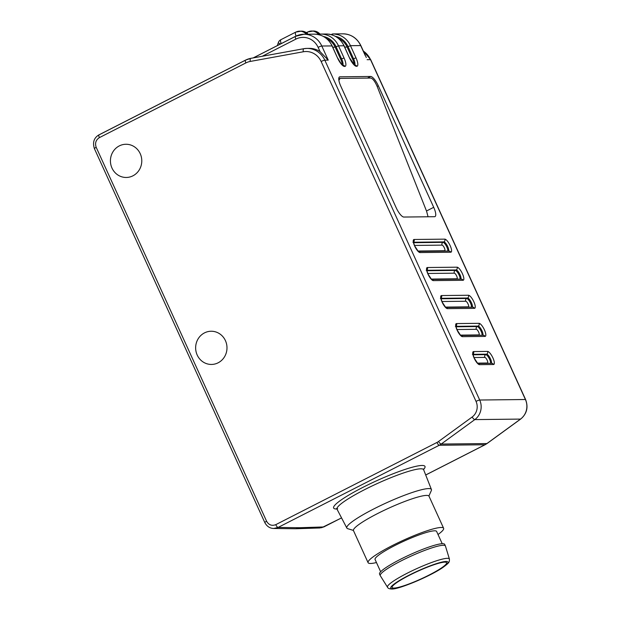 <?xml version="1.0" encoding="UTF-8"?>
<svg xmlns="http://www.w3.org/2000/svg" width="620" height="620" viewBox="0 0 620 620"><rect width="100%" height="100%" fill="white"/><g stroke="black" fill="none" stroke-linecap="round" stroke-linejoin="round"><path stroke-width="0.93" d="M281.1 39.649A5.185 1.542 63 0 0 280.868 39.703A5.185 5.185 0 0 0 278.303 42.695A5.185 0.581 18.2 0 0 280.542 43.966M428.064 216.775L426.591 211.257L377.247 86.645C374.992 81.422 372.829 78.562 370.76 78.05L340.054 78.391L338.884 80.368M444.811 562.131A29.93 4.177 155.5 0 0 413.501 573.244A29.93 4.177 155.5 0 0 392.119 587.52A29.93 4.177 155.5 0 0 393.901 588.086A29.93 4.177 155.5 0 0 425.212 576.972A29.93 4.177 155.5 0 0 446.594 562.697A29.93 4.177 155.5 0 0 444.811 562.131M445.439 546.034A35.797 4.991 155.5 0 0 445.408 545.949A35.797 4.991 155.5 0 0 443.277 545.275A35.797 4.991 155.5 0 0 405.829 558.566A35.797 4.991 155.5 0 0 380.262 575.639A35.797 4.991 155.5 0 0 380.308 575.716L387.523 587.256A34.015 4.743 -24.5 0 1 411.494 571.09A34.015 4.743 -24.5 0 1 447.353 558.326A34.015 4.743 -24.5 0 1 449.415 559.046L445.439 546.034M445.408 545.949L444.687 544.368A35.797 4.991 155.5 0 0 442.556 543.693A35.797 4.991 155.5 0 0 405.116 556.985A35.797 4.991 155.5 0 0 379.541 574.058L380.262 575.639M442.215 543.701L436.627 531.448A33.821 4.72 155.5 0 0 434.612 530.805A33.821 4.72 155.5 0 0 399.233 543.36A33.821 4.72 155.5 0 0 375.077 559.496L380.657 571.756M438.022 534.502A41.501 5.789 155.5 0 0 443.618 528.263A41.501 5.789 155.5 0 0 441.146 527.473A41.501 5.789 155.5 0 0 397.73 542.888A41.501 5.789 155.5 0 0 368.086 562.681A41.501 5.789 155.5 0 0 370.558 563.471A41.501 5.789 155.5 0 0 376.464 562.549M443.618 528.263L429.001 496.194A41.501 5.789 155.5 0 0 426.529 495.411A41.501 5.789 155.5 0 0 383.121 510.818A41.501 5.789 155.5 0 0 353.478 530.619L368.086 562.681M353.408 530.41L347.766 528.697A46.477 6.487 -24.5 0 1 346.844 528.054A46.477 6.487 -24.5 0 1 373.829 508.911A46.477 6.487 -24.5 0 1 428.637 488.583A46.477 6.487 -24.5 0 1 431.419 489.513A46.477 6.487 -24.5 0 1 431.303 490.629L428.885 496.015M225.432 340.644A16.601 15.678 89.4 0 1 211.498 364.444A16.601 15.678 89.4 0 1 197.199 355.043A16.601 15.678 89.4 0 1 211.133 331.243A16.601 15.678 89.4 0 1 225.432 340.644M140.221 153.667A16.601 15.678 89.4 0 1 126.294 177.467A16.601 15.678 89.4 0 1 111.987 168.067A16.601 15.678 89.4 0 1 125.922 144.266A16.601 15.678 89.4 0 1 140.221 153.667M365.257 55.591L360.693 45.578L350.455 45.686L355.996 57.846A9.339 2.782 -117 0 1 356.756 66.294L356.415 66.294A9.339 2.782 -117 0 1 349.51 57.916L343.968 45.764L338.512 45.826L344.053 57.978A9.339 2.782 -117 0 1 344.813 66.425L344.472 66.425A9.339 2.782 -117 0 1 337.567 58.048L332.033 45.895A20.747 19.6 -90.6 0 0 314.596 34.147L314.596 34.147A2.077 0.682 90.7 0 0 314.596 34.147L303.916 34.255A20.747 19.6 89.4 0 1 321.796 46.012L328.228 60.117L320.067 51.631L318.122 47.368A17.639 16.655 -90.6 0 0 295.88 39.122L262.283 56.257M367.482 78.089L370.651 76.469L339.946 76.81A10.377 3.092 -117 0 0 339.497 76.919A10.377 3.092 -117 0 0 340.798 86.203L396.18 207.731A10.377 3.092 -117 0 0 403.853 217.047L434.558 216.706A10.377 3.092 -117 0 0 435.015 216.597A10.377 3.092 -117 0 0 433.713 207.312L378.324 85.785L377.146 86.389M370.651 76.469A10.377 3.092 -117 0 1 378.324 85.785M360.801 45.81A3.115 0.434 155.5 0 0 360.879 45.632A3.115 0.434 155.5 0 0 360.693 45.578A20.747 19.6 -90.6 0 0 342.813 33.829L333.017 33.937A2.077 0.682 90.7 0 0 332.405 35.03M303.715 48.724L250.806 58.35A3.115 1.008 79.7 0 0 250.751 58.358L303.769 48.709A3.115 1.008 79.7 0 1 303.823 48.701A20.747 19.6 89.4 0 1 306.939 48.407L309.326 48.376A20.747 19.6 89.4 0 1 320.067 51.631M425.7 474.974L484.972 444.749L439.255 445.261L278.07 527.45L273.699 528.48L295.949 528.744L299.902 527.721L323.795 526.946L341.543 517.894M354.082 64.627A7.262 2.162 63 0 0 352.664 59.202L347.123 47.05A17.639 16.655 -90.6 0 0 338.381 38.363M342.139 64.759A7.262 2.162 63 0 0 340.721 59.334L335.18 47.182A17.639 16.655 -90.6 0 0 326.438 38.494M344.046 45.919L343.968 45.764A20.747 19.6 -90.6 0 0 326.097 34.015L320.633 34.069A20.747 19.6 89.4 0 0 318.029 34.286L317.967 34.364M330.072 34.395A2.077 1.961 -90.6 0 0 329.228 34.201L330.615 34.511M306.427 32.628L307.66 31.992A5.185 1.542 63 0 1 307.884 31.945A9.339 8.82 89.4 0 1 311.62 31.016A9.339 8.82 89.4 0 1 318.37 34.232M319.974 34.092A9.339 8.82 -90.6 0 0 313.325 31L307.66 31.992A5.185 1.542 63 0 0 307.303 33.286M281.216 43.625A5.185 1.542 63 0 1 280.868 39.703L295.717 32.132A5.185 1.542 63 0 1 295.949 32.077A9.339 8.82 89.4 0 1 299.677 31.155A9.339 8.82 89.4 0 1 306.319 34.232M308.024 34.209A9.339 8.82 -90.6 0 0 301.382 31.132L295.717 32.132A5.185 1.542 63 0 0 296.065 36.061M392.615 588.744A31.442 4.386 155.5 0 0 429.699 574.996A31.442 4.386 155.5 0 0 446.098 561.472A31.442 4.386 155.5 0 0 409.014 575.221A31.442 4.386 155.5 0 0 392.615 588.744M431.419 489.513L423.646 469.751A47.601 6.642 155.5 0 0 420.794 468.805A47.601 6.642 155.5 0 0 370.853 486.553A47.601 6.642 155.5 0 0 337.032 509.229L336.451 508.632L337.668 508.741M336.877 508.989A50.189 6.998 -24.5 0 1 336.629 508.997A50.189 6.998 -24.5 0 1 362.808 487.413A50.189 6.998 -24.5 0 1 421.988 465.465A50.189 6.998 -24.5 0 1 423.522 469.534M477.524 363.126L487.405 363.018A3.115 0.93 63 0 0 487.15 360.197A3.115 0.93 63 0 0 484.848 357.407A2.077 1.961 89.4 0 1 485.755 354.632A5.185 1.542 -117 0 1 489.591 359.29A5.185 1.542 -117 0 1 490.591 363.343M460.482 335.126L478.888 334.924A3.115 0.93 63 0 0 478.632 332.103A3.115 0.93 63 0 0 476.331 329.313A2.077 1.961 89.4 0 1 477.245 326.538A5.185 1.542 -117 0 1 481.081 331.196A5.185 1.542 -117 0 1 482.073 335.25M445.486 307.101L468.325 306.853A3.115 0.93 63 0 0 468.069 304.033A3.115 0.93 63 0 0 465.767 301.243A2.077 1.961 89.4 0 1 466.674 298.468A5.185 1.542 -117 0 1 470.51 303.126A5.185 1.542 -117 0 1 471.51 307.179M431.334 279.07L456.901 278.791A3.115 0.93 63 0 0 456.653 275.97A3.115 0.93 63 0 0 454.351 273.18A2.077 1.961 89.4 0 1 455.258 270.413A5.185 1.542 -117 0 1 459.094 275.063A5.185 1.542 -117 0 1 460.094 279.116M418.043 251.03L444.633 250.736A3.115 0.93 63 0 0 444.377 247.922A3.115 0.93 63 0 0 442.075 245.125A2.077 1.961 89.4 0 1 442.99 242.358A5.185 1.542 -117 0 1 446.826 247.016A5.185 1.542 -117 0 1 447.818 251.061M420.042 252.565A7.262 2.162 -117 0 1 414.671 246.047A7.262 2.162 -117 0 1 414.082 239.483L444.788 239.142A7.262 2.162 -117 0 1 450.159 245.66A7.262 2.162 -117 0 1 450.748 252.224L420.042 252.565A2.077 1.961 89.4 0 0 418.515 251.41L448.965 251.054A2.077 1.961 89.4 0 1 450.748 252.224M433.341 280.612A7.262 2.162 -117 0 1 427.971 274.094A7.262 2.162 -117 0 1 427.374 267.522L457.056 267.189A7.262 2.162 -117 0 1 462.427 273.707A7.262 2.162 -117 0 1 463.024 280.279L433.341 280.612A2.077 1.961 89.4 0 0 431.807 279.45M447.485 308.636A7.262 2.162 -117 0 1 442.114 302.118A7.262 2.162 -117 0 1 441.518 295.554L468.472 295.252A7.262 2.162 -117 0 1 473.843 301.769A7.262 2.162 -117 0 1 474.439 308.341L447.485 308.636A2.077 1.961 89.4 0 0 445.958 307.481M462.481 336.66A7.262 2.162 -117 0 1 457.111 330.142A7.262 2.162 -117 0 1 456.521 323.57L479.035 323.322A7.262 2.162 -117 0 1 484.406 329.84A7.262 2.162 -117 0 1 485.003 336.412L462.481 336.66A2.077 1.961 89.4 0 0 460.954 335.498M479.531 364.661A7.262 2.162 -117 0 1 474.161 358.143A7.262 2.162 -117 0 1 473.564 351.571L487.553 351.416A7.262 2.162 -117 0 1 492.923 357.934A7.262 2.162 -117 0 1 493.52 364.506L479.531 364.661A2.077 1.961 89.4 0 0 477.997 363.498M426.94 270.723L455.258 270.413L456.142 269.964L426.87 270.289M460.8 279.108A5.185 1.542 63 0 0 459.978 274.613A5.185 1.542 63 0 0 456.142 269.964A2.077 1.961 89.4 0 0 457.056 267.189M441.084 298.755L466.674 298.468L467.558 298.019L441.021 298.313M472.223 307.171A5.185 1.542 63 0 0 471.394 302.676A5.185 1.542 63 0 0 467.558 298.019A2.077 1.961 89.4 0 0 468.472 295.252M456.088 326.779L477.245 326.538L478.121 326.089L456.018 326.337M482.786 335.242A5.185 1.542 63 0 0 481.957 330.747A5.185 1.542 63 0 0 478.121 326.089A2.077 1.961 89.4 0 0 479.035 323.322M473.13 354.779L485.755 354.632L486.638 354.183L473.06 354.338M491.296 363.336A5.185 1.542 63 0 0 490.474 358.841A5.185 1.542 63 0 0 486.638 354.183A2.077 1.961 89.4 0 0 487.553 351.416M413.649 242.684L442.99 242.358L443.874 241.909L413.579 242.242M448.531 251.054A5.185 1.542 63 0 0 447.71 246.566A5.185 1.542 63 0 0 443.874 241.909A2.077 1.961 89.4 0 0 444.788 239.142M253.192 57.916L295.492 36.34A3.115 0.93 63 0 1 295.624 36.309A20.747 19.6 89.4 0 1 303.916 34.255L295.492 36.34A3.115 0.93 63 0 0 295.88 39.122M337.567 58.048L332.157 45.934L321.796 46.012A3.115 0.434 155.5 0 0 318.122 47.368M328.228 60.117L324.81 60.156L479.702 400.024L525.419 399.512L370.528 59.644L367.118 59.683M318.006 34.286L320.633 34.069A20.747 19.6 89.4 0 1 338.512 45.826L336.063 46.733A18.678 17.639 -90.6 0 0 323.454 36.479M94.55 148.653A3.115 0.434 -24.5 0 1 94.387 148.599C92.457 142.344 93.992 137.756 98.998 134.842A3.115 0.93 63 0 1 99.138 134.811L245.388 60.225M253.301 57.893L295.383 36.433M334.041 33.93A2.077 1.961 -90.6 0 0 333.994 33.93L332.971 33.937A2.077 1.961 -90.6 0 1 333.017 33.937A20.747 19.6 89.4 0 1 350.455 45.686L348.006 46.601A18.678 17.639 -90.6 0 0 335.397 36.347M476.028 401.38L321.144 61.512A17.639 16.655 -90.6 0 0 303.296 51.778L250.279 61.434A17.639 16.655 -90.6 0 0 245.884 62.922L99.386 137.625C95.852 139.942 94.79 143.174 96.193 147.32L266.608 521.265C268.801 525.008 271.854 526.14 275.768 524.659L436.953 442.463A12.446 11.757 -90.6 0 0 438.511 441.51L472.114 417.043A12.446 11.757 -90.6 0 0 476.028 401.38A3.115 0.434 -24.5 0 1 479.702 400.024A15.562 14.694 89.4 0 1 474.804 419.6L441.2 444.06L486.917 443.556L520.521 419.089L474.804 419.6A3.115 0.853 53.9 0 1 472.114 417.043M275.768 524.659A3.115 0.93 63 0 0 278.07 527.45L299.902 527.721M339.946 76.81L339.148 77.221M426.49 211.001L433.713 207.312M99.386 137.625A3.115 0.93 63 0 1 98.998 134.842L245.489 60.14A3.115 0.93 63 0 1 245.629 60.109A20.747 19.6 89.4 0 1 250.689 58.373M303.296 51.778A3.115 1.008 79.7 0 1 303.769 48.709L306.939 48.407A20.747 19.6 89.4 0 1 324.81 60.156A3.115 0.434 -24.5 0 0 321.144 61.512M425.715 475.005L485.111 444.718A3.115 0.93 63 0 1 484.972 444.749A15.562 14.694 -90.6 0 0 486.917 443.556A3.115 0.853 53.9 0 0 487.088 443.502L520.684 419.043A3.115 0.853 53.9 0 1 520.521 419.089A15.562 14.694 -90.6 0 0 525.419 399.512A3.115 0.434 -24.5 0 1 525.605 399.575L370.714 59.706A3.115 0.434 -24.5 0 0 370.528 59.644A20.747 19.6 -90.6 0 0 363.382 51.135M442.075 245.125L414.509 245.435M484.848 357.407L473.998 357.523M476.331 329.313L456.948 329.53M465.767 301.243L441.952 301.506M454.351 273.18L427.808 273.474M473.564 351.571A2.077 1.961 89.4 0 1 473.045 354.082M477.974 363.483L491.73 363.328A2.077 1.961 89.4 0 1 493.52 364.506M456.521 323.57A2.077 1.961 89.4 0 1 455.995 326.081M460.924 335.482L483.213 335.234A2.077 1.961 89.4 0 1 485.003 336.412M441.518 295.554A2.077 1.961 89.4 0 1 440.998 298.057M445.927 307.458L472.649 307.163A2.077 1.961 89.4 0 1 474.439 308.341M427.374 267.522A2.077 1.961 89.4 0 1 426.847 270.026M431.784 279.434L461.233 279.101A2.077 1.961 89.4 0 1 463.024 280.279M414.082 239.483A2.077 1.961 89.4 0 1 413.555 241.986M295.949 528.744L319.85 527.969L323.795 526.946A3.115 0.93 63 0 0 323.927 526.915A3.115 0.93 63 0 0 324.035 526.822M264.972 522.606A3.115 0.434 -24.5 0 1 264.802 522.544C266.863 526.38 269.824 528.356 273.683 528.472L272.149 528.325M344.673 47.074L347.123 47.05M352.664 59.202L353.547 58.753L348.006 46.601M332.731 47.205L335.18 47.182M340.721 59.334L341.604 58.885L336.063 46.733M354.671 65.069A7.262 2.162 63 0 0 353.547 58.753L355.996 57.846M342.736 65.201A7.262 2.162 63 0 0 341.604 58.885L344.053 57.978M326.097 34.015C334.242 34.263 340.248 38.192 344.092 45.803L349.51 57.916M354.764 65.115L354.966 65.115A2.077 1.961 89.4 0 0 354.795 65.123A2.077 1.961 89.4 0 1 356.415 66.294M354.966 65.115A2.077 1.961 89.4 0 1 356.756 66.294M344.813 66.425A2.077 1.961 -90.6 0 0 342.86 65.255L341.194 63.782L337.691 58.086M344.472 66.425A2.077 1.961 -90.6 0 0 342.837 65.255L343.031 65.247M314.596 34.147A2.077 2.077 0 0 0 314.549 34.147A2.077 1.961 -90.6 0 1 314.596 34.147C322.555 34.565 328.406 38.494 332.157 45.934L332.103 46.05M313.573 34.154A2.077 1.961 -90.6 0 0 313.526 34.154L314.549 34.147A2.077 1.961 -90.6 0 0 314.503 34.147M312.271 34.162L313.526 34.154A2.077 1.961 -90.6 0 0 313.488 34.154M334.599 33.914L333.994 33.93A2.077 1.961 -90.6 0 0 333.955 33.93M331.382 34.712A2.077 2.077 0 0 1 332.971 33.937A2.077 1.961 -90.6 0 0 332.142 34.147M438.511 441.51A3.115 0.853 53.9 0 0 441.2 444.06A15.562 14.694 89.4 0 1 439.255 445.261A3.115 0.93 63 0 1 436.953 442.463M96.193 147.32A3.115 0.434 -24.5 0 0 94.387 148.599L264.802 522.544A3.115 0.434 -24.5 0 1 266.608 521.265M250.279 61.434A3.115 1.008 79.7 0 1 250.751 58.358L245.489 60.14A3.115 0.93 63 0 0 245.884 62.922M487.18 443.362A3.115 0.853 53.9 0 1 487.088 443.502L485.111 444.718A3.115 0.93 63 0 0 485.22 444.625M520.684 419.043C526.845 413.819 528.488 407.325 525.605 399.575A3.115 0.434 -24.5 0 1 525.528 399.753M363.343 51.049L370.714 59.706A3.115 0.434 -24.5 0 1 370.636 59.884M317.952 34.325L317.037 34.332M308.241 34.209L301.382 31.132M278.303 42.695L277.349 45.593M320.191 34.084L313.325 31M339.706 78.469L338.753 78.887M387.523 587.256C387.926 588.31 389.275 588.892 391.584 589C398.048 589.744 430.598 576.166 443.153 567.277C450.523 561.844 448.593 562.077 449.407 561.023L449.415 559.046M346.844 528.054L337.032 509.229M412.943 242.304L413.563 241.622C413.788 242.412 412.874 241.056 414.796 246.094L418.26 251.394M426.235 270.343L426.862 269.661C427.079 270.452 426.165 269.096 428.094 274.133L431.551 279.434M440.378 298.375L441.006 297.693C441.223 298.483 440.316 297.127 442.238 302.165L445.695 307.466M455.382 326.399L456.002 325.717C456.219 326.5 455.312 325.151 457.235 330.181L460.699 335.482M472.425 354.392L473.052 353.71C473.269 354.501 472.363 353.144 474.285 358.182L477.741 363.483M349.634 57.955L354.625 65.123M334.552 34.023L338.094 34.712M331.623 34.456L330.832 34.565M342.813 33.829C351.005 34.084 357.027 38.022 360.879 45.632L366.304 57.544M341.558 517.917L321.617 527.736M423.646 469.751L423.576 468.929L423.328 469.332"/></g></svg>
